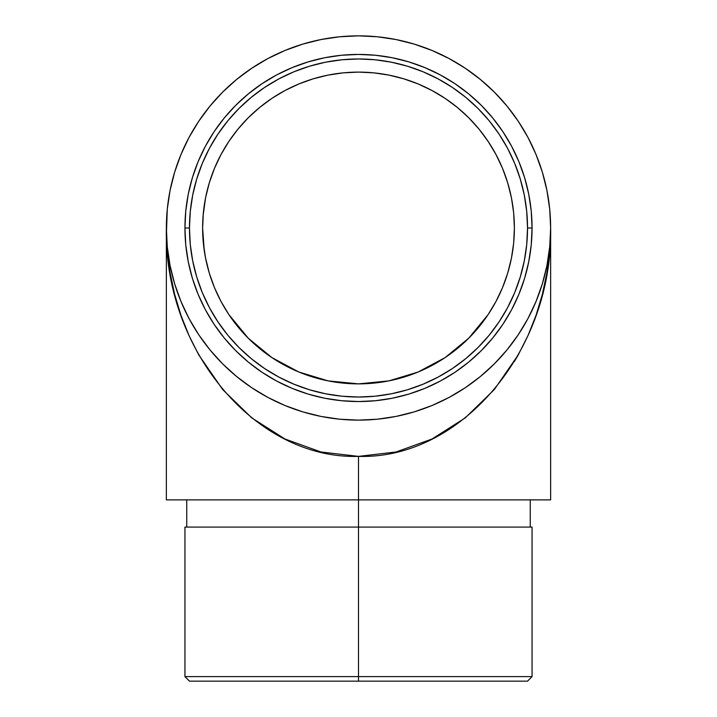 <?xml version="1.0" encoding="UTF-8"?>
<svg xmlns="http://www.w3.org/2000/svg" width="717" height="717" viewBox="0 0 717 717"><rect width="100%" height="100%" fill="white"/><g stroke="black" fill="none" stroke-linecap="round" stroke-linejoin="round"><path stroke-width="1.08" d="M184.941 227.988L189.467 227.988A169.033 169.033 0 0 1 358.5 58.964A169.033 169.033 0 0 1 527.533 227.988L532.059 227.988A173.559 173.559 0 0 0 358.5 54.429A173.559 173.559 0 0 0 184.941 227.988A173.559 173.559 0 0 1 358.5 54.429A173.559 173.559 0 0 1 532.059 227.988L531.225 210.977L528.725 194.128L524.584 177.61L518.848 161.567L511.571 146.178L502.814 131.561L492.66 117.884L481.224 105.265L468.604 93.828L454.928 83.683L440.319 74.926L424.921 67.64L408.878 61.904L392.36 57.763L375.511 55.263L358.5 54.429L341.489 55.263L324.64 57.763L308.122 61.904L292.079 67.64L276.681 74.926L262.072 83.683L248.396 93.828L235.776 105.265L224.34 117.884L214.186 131.561L205.429 146.178L198.152 161.567L192.416 177.61L188.275 194.128L185.775 210.977L184.941 227.988L185.775 244.999L188.275 261.848L192.416 278.375L198.152 294.409L205.429 309.807L214.186 324.416L224.34 338.092L235.776 350.712L248.396 362.157L262.072 372.302L276.681 381.059L292.079 388.336L308.122 394.081L324.64 398.213L341.489 400.713L358.5 401.547L375.511 400.713L392.36 398.213L408.878 394.081L424.921 388.336L440.319 381.059L454.928 372.302L468.604 362.157L481.224 350.712L492.66 338.092L502.814 324.416L511.571 309.807L518.848 294.409L524.584 278.375L528.725 261.848L531.225 244.999L532.059 227.988A173.559 173.559 0 0 1 358.5 401.547A173.559 173.559 0 0 1 184.941 227.988A173.559 173.559 0 0 0 358.5 401.547A173.559 173.559 0 0 0 532.059 227.988L527.533 227.988L526.717 211.425L524.279 195.015L520.246 178.927L514.663 163.306L507.573 148.311L499.041 134.079L489.164 120.761L478.024 108.464L465.727 97.333L452.409 87.447L438.177 78.924L423.182 71.825L407.57 66.242L391.473 62.209L375.072 59.771L358.5 58.964L341.928 59.771L325.527 62.209L309.43 66.242L293.818 71.825L278.823 78.924L264.591 87.447L251.273 97.333L238.976 108.464L227.836 120.761L217.959 134.079L209.427 148.311L202.337 163.306L196.754 178.927L192.721 195.015L190.283 211.425L189.467 227.988L190.283 244.56L192.721 260.97L196.754 277.058L202.337 292.67L209.427 307.674L217.959 321.897L227.836 335.224L238.976 347.512L251.273 358.652L264.591 368.529L278.823 377.061L293.818 384.151L309.43 389.743L325.527 393.767L341.928 396.205L358.5 397.021L375.072 396.205L391.473 393.767L407.57 389.743L423.182 384.151L438.177 377.061L452.409 368.529L465.727 358.652L478.024 347.512L489.164 335.224L499.041 321.897L507.573 307.674L514.663 292.67L520.246 277.058L524.279 260.97L526.717 244.56L527.533 227.988A169.033 169.033 0 0 1 358.5 397.021A169.033 169.033 0 0 1 189.467 227.988L184.941 227.988M358.5 676.615L358.5 681.15L527.533 681.15L189.467 681.15L358.5 681.15L358.5 676.615L532.059 676.615L358.5 676.615L358.5 527.076L358.5 676.615L184.941 676.615L358.5 676.615M184.941 527.076L532.059 527.076L358.5 527.076L358.5 499.883L358.5 527.076L184.941 527.076L184.941 676.615L189.467 681.15M203.565 245.196L202.615 227.988L204.246 250.52A155.885 155.885 0 0 0 204.255 250.574L204.695 253.37M343.515 383.156L358.5 383.873L328.09 380.879L298.846 372.006L271.895 357.604L248.27 338.218L228.884 314.593L221.024 301.472L214.482 287.642L209.328 273.24L205.367 257.161M204.99 255.091L205.322 256.928M205.196 256.247L205.08 255.628M205.349 257.071L204.901 254.616M204.524 252.303L204.103 249.471A155.885 155.885 0 0 0 204.193 250.116L204.211 250.233M204.112 249.552L203.718 246.531M374.256 383.075L388.91 380.879L358.5 383.873L343.219 383.129L328.09 380.879L313.248 377.169L298.846 372.006L285.016 365.473L271.895 357.604L298.639 371.926M550.584 233.67L549.715 250.376L546.946 272.55L542.366 294.293L536.011 315.39L527.954 335.655L518.257 354.879L494.363 389.492L465.243 417.894L432.028 439.001L395.981 451.997L358.5 456.379L358.5 499.883L550.638 499.883L358.5 499.883L358.5 456.379L321.019 451.997L284.972 439.001L251.757 417.894L222.637 389.492L198.743 354.879L189.046 335.655L180.989 315.39L174.634 294.293L170.054 272.55L167.285 250.376L166.362 227.988A192.138 192.138 0 0 1 358.5 35.85A192.138 192.138 0 0 1 550.638 227.988A192.138 192.138 0 0 1 358.5 420.126A192.138 192.138 0 0 1 166.362 227.988L167.285 246.827L170.072 265.568M414.184 411.881L432.028 405.508L449.075 397.442L465.243 387.745L480.39 376.515L494.363 363.851L507.027 349.878L518.257 334.74L527.954 318.563L536.011 301.516L542.366 283.762L546.946 265.478L549.715 246.827L550.638 227.988L549.715 209.158L546.946 190.507L542.366 172.214L536.011 154.46L527.954 137.413L518.257 121.245L507.027 106.098L494.363 92.126L480.39 79.462L465.243 68.232L449.075 58.534L432.028 50.477L414.274 44.122L395.981 39.543L377.33 36.773L358.5 35.85L339.67 36.773L321.019 39.543L302.726 44.122L284.972 50.477L267.925 58.534L251.757 68.232L236.61 79.462L222.637 92.126L209.973 106.098L198.743 121.245L189.046 137.413L180.989 154.46L174.634 172.214L170.054 190.507L167.285 209.158L166.416 233.67M170.054 265.478L174.634 283.762L180.989 301.516L189.046 318.563L198.743 334.74L209.973 349.878L222.637 363.851L236.61 376.515L251.757 387.745L267.925 397.442L284.972 405.508L302.726 411.854L321.019 416.434L339.697 419.212L358.5 420.126L377.33 419.203L395.981 416.434L414.274 411.854M202.669 223.838L202.777 220.8A155.885 155.885 0 0 0 202.777 220.854A155.885 155.885 0 0 1 202.786 220.711L202.624 226.339A155.885 155.885 0 0 0 202.624 226.348L202.615 227.988A155.885 155.885 0 0 1 358.5 72.103A155.885 155.885 0 0 1 514.385 227.988L513.641 243.269L511.391 258.398L507.672 273.24L502.518 287.642L507.672 273.24L511.391 258.398L513.641 243.269L514.385 227.988A155.885 155.885 0 0 1 358.5 383.873A155.885 155.885 0 0 1 202.615 227.988L203.359 243.269L202.615 228.105M432.324 365.285L445.105 357.604L468.73 338.218L487.963 314.817M404.173 377.034L418.154 372.006L431.759 365.589M389.143 380.835L403.196 377.33M202.615 228.14L203.359 212.707L205.609 197.578L209.328 182.736L214.482 168.334L221.024 154.505L228.884 141.383L237.999 129.096L248.27 117.758L259.608 107.487L271.895 98.372L285.016 90.512L298.846 83.97L313.248 78.816L328.09 75.097L343.219 72.856L358.5 72.103L373.781 72.856L388.91 75.097L403.752 78.816L418.154 83.97L431.984 90.512L445.105 98.372L457.392 107.487L468.73 117.758L479.001 129.096L488.116 141.383L495.976 154.505L502.518 168.334L507.672 182.736L511.391 197.578L513.641 212.707L514.385 227.988L513.641 243.269L511.391 258.398L507.672 273.24L502.518 287.642L495.976 301.472L488.116 314.593L468.73 338.218L445.105 357.604L418.154 372.006L388.91 380.879L373.781 383.129L358.5 383.873L373.494 383.156M328.099 380.879L342.744 383.075M228.884 314.593L248.27 338.218L237.999 326.88L228.884 314.593L221.024 301.472L214.482 287.642L209.328 273.24L214.482 287.642M205.609 258.398L209.328 273.24L205.609 258.398L203.359 243.269M205.376 257.233L205.564 258.156M204.73 253.576L204.175 249.991A155.885 155.885 0 0 0 204.246 250.493L204.255 250.538M203.753 246.782L203.637 245.814A155.885 155.885 0 0 1 203.547 245.044L203.547 245.026M204.766 253.827L204.587 252.743M204.453 251.864L205.179 256.13A155.885 155.885 0 0 1 205.116 255.808L204.847 254.302M205.053 255.476L205.241 256.471M204.739 253.675L205.107 255.745M204.596 252.796L204.677 253.253M204.659 253.146L204.47 252.008M203.61 245.581L203.771 246.944M248.297 338.245L259.608 348.489L271.716 357.487M502.554 287.562A155.885 155.885 0 0 1 502.518 287.642L495.976 301.472L488.116 314.593L479.001 326.88L468.73 338.218L457.392 348.489L445.105 357.604L431.984 365.473L418.154 372.006L403.752 377.169L388.695 380.924M507.672 273.24L507.528 273.724M511.391 258.398L511.302 258.864M514.385 228.329L514.385 229.422M202.687 223.283A155.885 155.885 0 0 1 202.705 222.763A155.885 155.885 0 0 0 202.687 223.283L202.624 226.133A155.885 155.885 0 0 1 202.624 226.097A155.885 155.885 0 0 0 202.624 226.106A155.885 155.885 0 0 1 202.624 226.097M202.777 220.917A155.885 155.885 0 0 1 202.983 217.233A155.885 155.885 0 0 0 202.866 219.07L202.866 219.07A155.885 155.885 0 0 0 202.866 219.178A155.885 155.885 0 0 1 202.866 219.07A155.885 155.885 0 0 1 202.983 217.233A155.885 155.885 0 0 0 202.866 219.07L202.848 219.402A155.885 155.885 0 0 1 202.857 219.232L202.866 219.07A155.885 155.885 0 0 0 202.848 219.402A155.885 155.885 0 0 1 202.857 219.232A155.885 155.885 0 0 0 202.848 219.402A155.885 155.885 0 0 1 202.857 219.232A155.885 155.885 0 0 0 202.848 219.402A155.885 155.885 0 0 1 202.857 219.232A155.885 155.885 0 0 0 202.848 219.402L202.866 219.088A155.885 155.885 0 0 1 202.983 217.233A155.885 155.885 0 0 0 202.866 219.07L202.848 219.402A155.885 155.885 0 0 1 202.866 219.187A155.885 155.885 0 0 1 202.866 219.07L202.866 219.187A155.885 155.885 0 0 1 202.866 219.07L202.866 219.187A155.885 155.885 0 0 1 202.866 219.07L202.866 219.187A155.885 155.885 0 0 1 202.866 219.07L202.866 219.07A155.885 155.885 0 0 0 202.866 219.133L202.857 219.33A155.885 155.885 0 0 1 202.857 219.232A155.885 155.885 0 0 0 202.848 219.402A155.885 155.885 0 0 1 202.983 217.233A155.885 155.885 0 0 0 202.866 219.07A155.885 155.885 0 0 1 202.983 217.233M202.678 223.587L202.615 226.796M202.651 224.358L202.642 225.057A155.885 155.885 0 0 1 202.66 224L202.651 224.358M202.723 222.082L202.768 221.15M202.821 220.002L202.803 220.334A155.885 155.885 0 0 0 202.794 220.397L202.812 220.056A155.885 155.885 0 0 1 202.821 220.002A155.885 155.885 0 0 0 202.812 220.056A155.885 155.885 0 0 1 202.821 220.002A155.885 155.885 0 0 0 202.812 220.056L202.794 220.406A155.885 155.885 0 0 1 202.803 220.352A155.885 155.885 0 0 0 202.794 220.513A155.885 155.885 0 0 1 202.803 220.352A155.885 155.885 0 0 1 202.839 219.644L202.839 219.519M203.099 215.692A155.885 155.885 0 0 0 203.072 215.996A155.885 155.885 0 0 1 203.099 215.692A155.885 155.885 0 0 0 203.072 215.996L203.072 215.996A155.885 155.885 0 0 1 203.099 215.692L203.099 215.692A155.885 155.885 0 0 0 203.072 215.996A155.885 155.885 0 0 1 203.099 215.692L205.609 197.578L209.328 182.736L214.482 168.334M202.633 225.721A155.885 155.885 0 0 0 202.615 227.388A155.885 155.885 0 0 1 202.633 225.721L202.642 224.771M202.642 225.057A155.885 155.885 0 0 1 202.66 224.152A155.885 155.885 0 0 0 202.642 225.057A155.885 155.885 0 0 1 202.66 224M202.768 220.97L202.812 220.146A155.885 155.885 0 0 0 202.803 220.334A155.885 155.885 0 0 1 202.839 219.644A155.885 155.885 0 0 0 202.812 220.146L202.812 220.146A155.885 155.885 0 0 1 202.839 219.644M202.732 221.795L202.794 220.406A155.885 155.885 0 0 1 202.803 220.352A155.885 155.885 0 0 0 202.794 220.397A155.885 155.885 0 0 1 202.803 220.352A155.885 155.885 0 0 0 202.794 220.513A155.885 155.885 0 0 1 202.803 220.352A155.885 155.885 0 0 1 202.812 220.155A155.885 155.885 0 0 0 202.803 220.334A155.885 155.885 0 0 1 202.812 220.155M166.362 499.883L358.5 499.883L166.362 499.883L166.362 227.988C163.709 350.03 255.826 459.525 358.5 456.379C461.174 459.525 553.291 350.03 550.638 227.988L550.638 499.883M542.366 172.214L536.011 154.46M465.243 68.232L449.075 58.534M302.726 44.122L284.972 50.477M198.743 121.245L189.046 137.413M514.34 231.869L514.385 228.373M514.385 361.511L518.257 354.879M550.531 235.633L550.638 228.651M520.246 277.058L514.663 292.67M196.754 178.927L202.337 163.306M407.57 66.242L423.182 71.825M514.385 227.988L513.641 212.707M507.672 182.736L502.518 168.334L495.976 154.505M479.001 129.096L468.73 117.758L457.392 107.487M418.154 83.97L403.752 78.816L388.91 75.097L373.781 72.856L358.5 72.103L343.219 72.856M313.248 78.816L298.846 83.97L285.016 90.512M259.608 107.487L248.27 117.758L237.999 129.096M202.786 220.711L202.786 220.711A155.885 155.885 0 0 0 202.777 220.854L202.741 221.705M202.615 227.988L202.615 226.671M202.642 224.932L202.669 223.767M202.66 224.08L202.705 222.575M202.651 224.654L202.633 225.523M204.838 254.23L205.008 255.225M205.205 256.301L205.358 257.107M204.928 254.732L204.417 251.622M204.228 250.376L204.193 250.116A155.885 155.885 0 0 1 204.103 249.471L204.103 249.471M204.399 251.497L204.282 250.753M204.919 254.678L205.053 255.449L204.919 254.678M203.736 246.657L203.951 248.396M203.538 244.954L203.637 245.841M203.709 246.46L203.637 245.814M204.175 250.009A155.885 155.885 0 0 0 204.246 250.493A155.885 155.885 0 0 0 204.255 250.574M204.712 253.477L204.372 251.344M203.511 244.739L203.583 245.357M532.059 527.076L532.059 676.615L527.533 681.15M530.248 499.883L530.248 527.076M186.752 499.883L186.752 527.076"/></g></svg>
